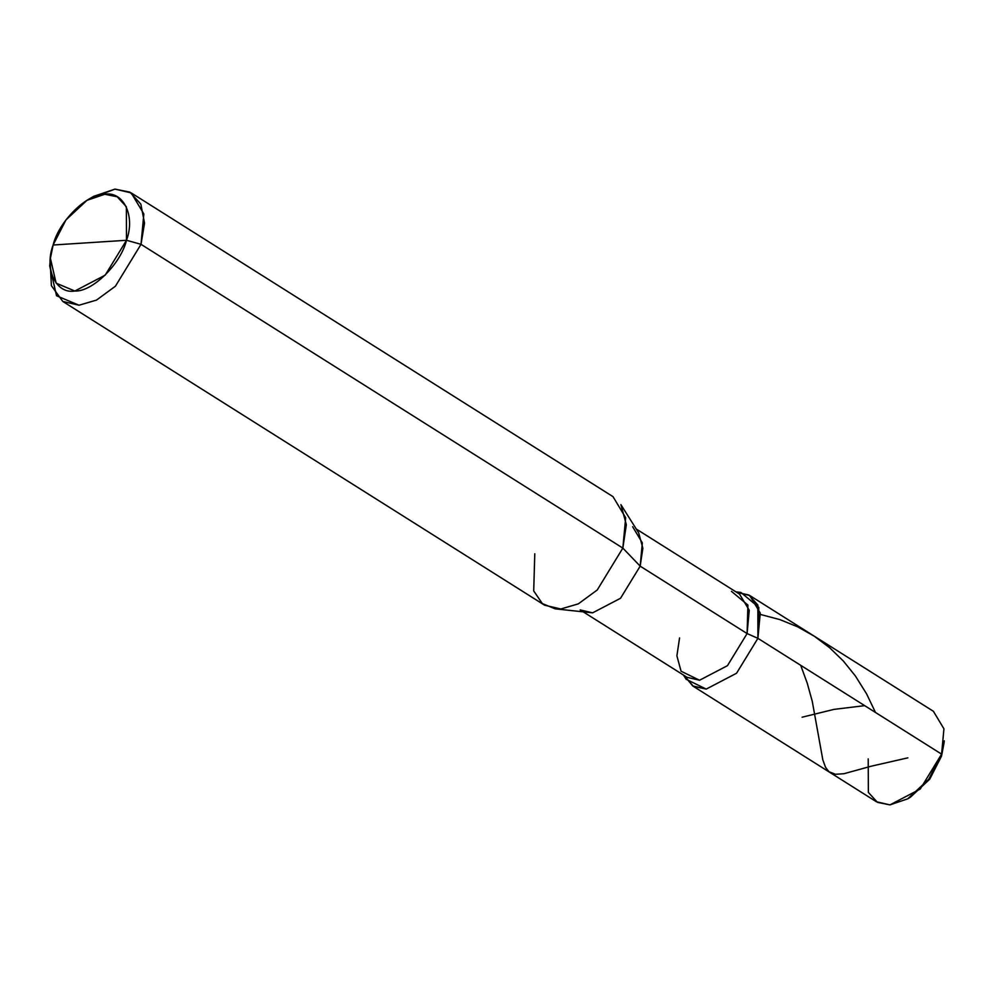 <?xml version="1.0" encoding="UTF-8"?>
<svg xmlns="http://www.w3.org/2000/svg" width="994" height="994" viewBox="0 0 994 994"><rect width="100%" height="100%" fill="white"/><g stroke="black" fill="none" stroke-linecap="round" stroke-linejoin="round"><path stroke-width="1.49" d="M749.724 595.493L736.653 592.3L748.942 595.021L757.863 605.073L757.9 638.334L941.591 754.135L941.517 756.136L929.725 779.209L910.38 797.25L907.733 798.828L928.756 779.221L941.591 754.135L920.245 789.037L889.916 804.891L876.385 801.736L692.706 685.935L706.237 689.091L736.566 673.236L757.9 638.334L941.591 754.135L941.517 756.136L944.3 740.828L941.591 754.135L943.94 728.838L933.403 711.294L749.724 595.493L760.261 613.037L757.9 638.334L747.09 633.563L727.459 665.669L699.552 680.244L681.076 671.223L676.889 655.829L679.573 637.912M868.209 758.882L868.358 792.392L877.466 802.357L889.916 804.891L907.733 798.828M684.195 675.51L693.34 686.307L706.237 689.091L736.566 673.236L757.9 638.334L736.566 673.236L706.237 689.091L693.34 686.307L684.195 675.51L692.706 685.935M944.138 742.406L941.517 756.136M50.197 261.931L51.39 285.688L62.771 301.43L79.011 305.22L96.48 300.101L115.416 286.21L141.011 244.325L126.499 240.275L53.117 245.009C58.882 221.177 87.298 193.271 104.78 194.265C123.604 190.935 135.557 216.232 126.499 240.275L53.117 245.009C44.071 269.051 56.012 294.361 74.836 291.018C92.318 292.012 120.734 264.106 126.499 240.275L105.165 275.176L74.836 291.018L56.111 283.141L50.408 258.328L53.117 245.009L65.939 219.935L86.963 200.328L93.573 196.39L114.956 189.108L129.903 192.14L140.825 204.105L144.54 223.153L141.011 244.325L622.84 548.092L640.173 566.158L747.09 633.563L727.459 665.669L699.552 680.244L687.102 677.336L583.789 612.205M683.487 675.063L686.158 679.287L706.237 689.091L736.566 673.236L757.9 638.334L747.09 633.563L747.91 605.073L731.435 591.331M580.185 609.931L592.635 612.838L620.542 598.264L640.173 566.158L620.542 598.264L592.635 612.838L555.186 608.85L560.84 608.987L578.309 603.867L597.245 589.976L622.84 548.092L597.245 589.976L578.309 603.867L560.84 608.987L544.6 605.197L62.771 301.43M534.784 553.782L533.703 590.921L542.339 603.569L555.186 608.85M50.408 258.328L49.7 265.982L56.546 295.777L79.011 305.22L96.48 300.101L115.416 286.21L141.011 244.325L622.84 548.092L640.173 566.158L747.09 633.563L749.252 610.279L739.561 594.139L636.247 529.007M736.653 592.3L748.942 595.021L757.863 605.073L757.9 638.334L758.807 607.384L740.903 592.436L735.945 591.865M632.644 526.733L642.335 542.873L640.173 566.158L642.857 548.241L638.67 532.846L620.89 504.641L626.344 524.72L622.84 548.092L625.673 517.725L613.025 496.665L131.196 192.898L143.844 213.958L141.011 244.325L126.499 240.275L126.35 206.764L117.242 196.787L104.78 194.265L86.963 200.328M90.131 198.589L114.956 189.108L131.196 192.898M864.668 705.653L833.991 709.381L802.108 717.208M907.87 757.838L870.968 766.262L843.931 773.717L835.494 774.289L828.959 771.729L825.542 767.331L822.821 759.838L812.272 701.366L807.215 683.102L800.704 665.321M875.49 712.474L866.519 693.737L855.362 675.932L843.397 661.085L829.667 647.753L814.359 636.259L797.697 626.841L779.967 619.635L760.472 614.466"/></g></svg>
